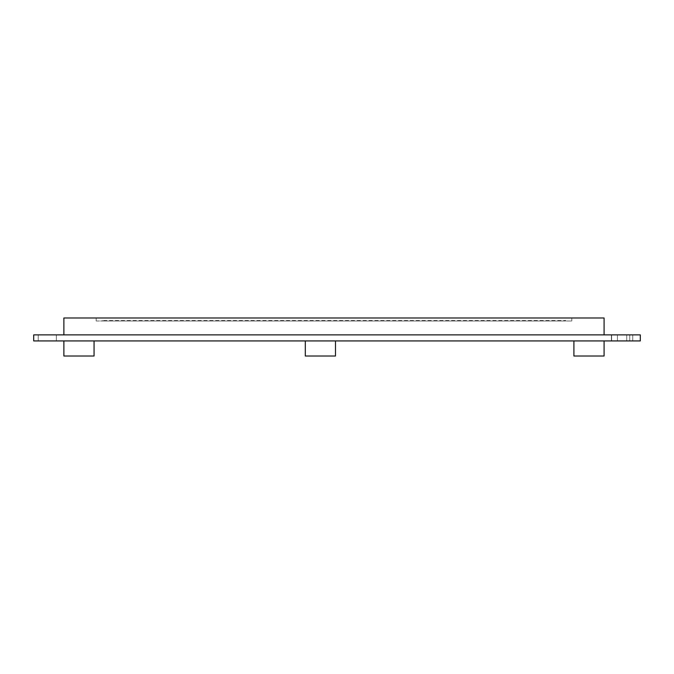 <?xml version="1.0" encoding="UTF-8"?>
<svg xmlns="http://www.w3.org/2000/svg" width="674" height="674" viewBox="0 0 674 674"><rect width="100%" height="100%" fill="white"/><g stroke="black" fill="none" stroke-linecap="round" stroke-linejoin="round"><path stroke-width="0.51" stroke-dasharray="3.37 2.53" d="M629.735 340.926L611.63 340.926L632.751 340.926L629.735 340.926L632.751 340.926L629.735 340.926L632.751 340.926L629.735 340.926L632.751 340.926L629.735 340.926L632.751 340.926L629.735 340.926L632.751 340.926L629.735 340.926L632.751 340.926L629.735 340.926L632.751 340.926L629.735 340.926L629.735 334.885L626.719 334.885L632.751 334.885L611.63 334.885L632.751 334.885L629.735 334.885L632.751 334.885L629.735 334.885L632.751 334.885L629.735 334.885L632.751 334.885L629.735 334.885L629.735 340.926M614.41 340.926L611.385 340.926L614.41 340.926M614.41 334.885L611.385 334.885L614.41 334.885M47.281 340.926L56.338 340.926L47.281 340.926M47.281 334.885L56.338 334.885L47.281 334.885M640.3 334.885L33.7 334.885L33.7 340.926L640.3 340.926L640.3 334.885M96.171 321.001L571.796 321.001L96.171 321.001L96.171 317.985L571.796 317.985L96.171 317.985L96.171 321.001M102.271 321.001L565.697 321.001L102.271 321.001L102.271 320.403L102.271 321.001M604.081 334.885L604.081 317.985L63.878 317.985L63.878 334.885L604.081 334.885L63.878 334.885M571.796 321.001L571.796 317.985L571.796 321.001M565.697 320.403L565.697 321.001L565.697 320.403L102.271 320.403L565.697 320.403M63.878 340.926L63.878 356.015L94.057 356.015L63.878 356.015L63.878 340.926L94.057 340.926L63.878 340.926L94.057 340.926L63.878 340.926L63.878 356.015L94.057 356.015L94.057 340.926M305.314 340.926L305.314 356.015L335.492 356.015L305.314 356.015L305.314 340.926L335.492 340.926L305.314 340.926L335.492 340.926L305.314 340.926L305.314 356.015L335.492 356.015L335.492 340.926M573.903 340.926L573.903 356.015L604.081 356.015L573.903 356.015L573.903 340.926L604.081 340.926L573.903 340.926L604.081 340.926L573.903 340.926L573.903 356.015L604.081 356.015L604.081 340.926M626.719 334.885L626.719 340.926L626.719 334.885M611.385 334.885L611.385 340.926L611.385 334.885M611.63 334.885L611.63 340.926L611.63 334.885M38.224 334.885L38.224 340.926L38.224 334.885M56.338 334.885L56.338 340.926L56.338 334.885M632.751 334.885L632.751 340.926L632.751 334.885M617.426 334.885L617.426 340.926L617.426 334.885"/><path stroke-width="1.01" d="M33.7 334.885L640.3 334.885L640.3 340.926L33.7 340.926L33.7 334.885M604.081 334.885L604.081 317.985L63.878 317.985L63.878 334.885M94.057 340.926L94.057 356.015L63.878 356.015L63.878 340.926M335.492 340.926L335.492 356.015L305.314 356.015L305.314 340.926M604.081 340.926L604.081 356.015L573.903 356.015L573.903 340.926"/></g></svg>
